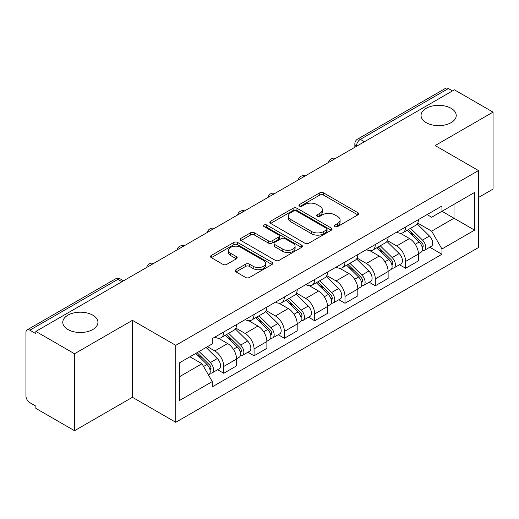 <?xml version="1.0" encoding="UTF-8"?>
<svg xmlns="http://www.w3.org/2000/svg" width="519" height="519" viewBox="0 0 519 519"><rect width="100%" height="100%" fill="white"/><g stroke="black" fill="none" stroke-linecap="round" stroke-linejoin="round"><path stroke-width="0.78" d="M334.943 226.576A1.888 1.09 0 0 0 337.616 226.576L357.876 214.879A2.699 1.557 0 0 0 358.668 213.776A2.699 1.557 0 0 0 357.876 212.673L323.551 192.854A2.699 1.557 0 0 0 319.736 192.854L299.469 204.551A1.888 1.09 0 0 0 298.918 205.323A1.888 1.09 0 0 0 299.469 206.095A1.888 1.09 0 0 0 302.142 206.095L304.763 204.583A8.628 4.982 0 0 1 316.966 204.583L319.827 206.231A8.628 4.982 0 0 1 322.357 209.754A8.628 4.982 0 0 1 319.827 213.277L317.206 214.795A1.888 1.09 0 0 0 316.655 215.567A1.888 1.09 0 0 0 317.206 216.332A1.888 1.09 0 0 0 319.879 216.332L322.5 214.821A8.628 4.982 0 0 1 334.703 214.821L337.564 216.475A8.628 4.982 0 0 1 340.094 219.998A8.628 4.982 0 0 1 337.564 223.52L334.943 225.032A1.888 1.09 0 0 0 334.392 225.804A1.888 1.09 0 0 0 334.943 226.576L334.943 225.032M92.791 315.163A17.588 10.153 0 0 0 73.627 312.963A17.588 10.153 0 0 0 62.767 322.344A17.588 10.153 0 0 0 67.918 329.526A17.588 10.153 0 0 0 87.082 331.725A17.588 10.153 0 0 0 97.942 322.344A17.588 10.153 0 0 0 92.791 315.163M451.082 108.309A17.588 10.153 0 0 0 431.918 106.103A17.588 10.153 0 0 0 421.058 115.484A17.588 10.153 0 0 0 426.209 122.666A17.588 10.153 0 0 0 445.373 124.865A17.588 10.153 0 0 0 456.233 115.484A17.588 10.153 0 0 0 451.082 108.309M236.009 269.711A2.699 1.557 0 0 0 235.217 270.814A2.699 1.557 0 0 0 236.009 271.911L245.636 277.477A2.699 1.557 0 0 0 249.451 277.477L271.956 264.482A2.699 1.557 0 0 0 272.747 263.38A2.699 1.557 0 0 0 271.956 262.277L237.631 242.457A2.699 1.557 0 0 0 233.816 242.457L211.311 255.452A2.699 1.557 0 0 0 210.519 256.555A2.699 1.557 0 0 0 211.311 257.651L222.943 264.372A2.699 1.557 0 0 0 226.758 264.372L236.392 258.812A2.699 1.557 0 0 0 237.177 257.709A2.699 1.557 0 0 0 236.392 256.607L230.618 253.278A7.214 4.165 0 0 1 228.509 250.333A7.214 4.165 0 0 1 232.96 246.486A7.214 4.165 0 0 1 240.822 247.388L263.425 260.434A7.214 4.165 0 0 1 265.54 263.38A7.214 4.165 0 0 1 261.083 267.227A7.214 4.165 0 0 1 253.22 266.325L249.451 264.152A2.699 1.557 0 0 0 245.636 264.152L236.009 269.711L236.009 271.911M175.759 345.343L132.429 320.327L74.528 353.75L35.856 331.427L454.385 89.8L493.05 112.123L435.149 145.547L478.479 170.563L175.759 345.343L175.759 422.297L478.479 247.524L478.479 170.563M304.951 243.229A2.699 1.557 0 0 0 308.766 243.229L331.271 230.235A2.699 1.557 0 0 0 332.063 229.139A2.699 1.557 0 0 0 331.271 228.036L296.939 208.216A2.699 1.557 0 0 0 293.131 208.216L270.626 221.204A2.699 1.557 0 0 0 269.835 222.307A2.699 1.557 0 0 0 270.626 223.41L304.951 243.229M264.8 226.985A1.888 1.09 0 0 1 266.714 227.251L266.714 225.006L301.617 245.156A2.699 1.557 0 0 1 302.408 246.259A2.699 1.557 0 0 1 301.617 247.362L279.112 260.35A2.699 1.557 0 0 1 275.297 260.35L240.965 240.531L240.965 238.331A2.699 1.557 0 0 0 240.174 239.428A2.699 1.557 0 0 0 240.965 240.531M240.965 238.331L250.599 232.772A2.699 1.557 0 0 1 254.414 232.772L268.336 240.81A2.699 1.557 0 0 0 272.151 240.81L278.541 237.118A2.699 1.557 0 0 0 279.326 236.015A2.699 1.557 0 0 0 278.541 234.919L264.041 226.55A1.888 1.09 0 0 1 263.49 225.778A1.888 1.09 0 0 1 264.658 224.772A1.888 1.09 0 0 1 266.714 225.006M74.528 353.75L74.528 430.712L35.856 408.388L35.856 406.143L29.836 402.666A5.495 3.172 -120 0 1 25.95 395.932L25.95 332.439A5.495 3.172 -120 0 1 27.085 329.922L115.108 279.105A5.495 3.172 60 0 1 117.852 279.378L29.836 330.194A5.495 3.172 -120 0 0 27.085 329.922M478.479 197.492L493.05 189.078L493.05 112.123M74.528 430.712L132.429 397.282L175.759 422.297M35.856 331.427L35.856 333.672L29.836 330.194M364.422 141.739L360.342 139.377A5.495 3.172 60 0 0 357.597 139.105L445.613 88.288A5.495 3.172 60 0 1 448.358 88.561L360.342 139.377A5.495 3.172 120 0 0 356.456 146.111L356.456 146.332M452.438 90.916L448.358 88.561M405.611 226.991A12.638 7.298 60 0 1 402.997 232.668L415.823 225.265A12.638 7.298 -120 0 0 418.437 219.589M387.414 240.602L396.678 245.948A12.638 7.298 60 0 1 405.611 261.433L418.437 254.025A12.638 7.298 -120 0 0 409.497 238.545L400.324 233.245M418.437 254.025L418.437 260.869L405.611 268.271L399.468 264.722M402.997 232.668A12.638 7.298 60 0 1 396.776 232.097M405.611 261.433L405.611 268.271M375.302 244.494A12.638 7.298 60 0 1 372.687 250.164L385.507 242.762A12.638 7.298 -120 0 0 388.128 237.086M369.152 282.226L375.302 285.774L388.128 278.372L388.128 271.528A12.638 7.298 -120 0 0 379.188 256.049L370.008 250.748M372.687 250.164A12.638 7.298 60 0 1 366.466 249.594M357.104 258.105L366.369 263.451A12.638 7.298 60 0 1 375.302 278.93L375.302 285.774M344.992 261.991A12.638 7.298 60 0 1 342.378 267.668L355.197 260.259A12.638 7.298 -120 0 0 357.818 254.589M338.842 299.723L344.992 303.271L357.818 295.869L357.818 289.025A12.638 7.298 -120 0 0 348.878 273.545L339.698 268.245M342.378 267.668A12.638 7.298 60 0 1 336.15 267.097M326.795 275.602L336.053 280.948A12.638 7.298 60 0 1 344.992 296.433L344.992 303.271M314.683 279.494A12.638 7.298 60 0 1 312.062 285.165L324.888 277.762A12.638 7.298 -120 0 0 327.502 272.086M308.533 317.226L314.683 320.774L327.508 313.372L327.508 306.528A12.638 7.298 -120 0 0 318.569 291.049L309.389 285.748M312.062 285.165A12.638 7.298 60 0 1 305.84 284.594M296.479 293.105L305.743 298.451A12.638 7.298 60 0 1 314.683 313.93L314.683 320.774M284.373 296.991A12.638 7.298 60 0 1 281.752 302.668L294.578 295.259A12.638 7.298 -120 0 0 297.192 289.589M278.223 334.723L284.373 338.271L297.192 330.869L297.192 324.025A12.638 7.298 -120 0 0 288.259 308.546L279.079 303.245M281.752 302.668A12.638 7.298 60 0 1 275.531 302.097M266.169 310.602L275.433 315.948A12.638 7.298 60 0 1 284.373 331.433L284.373 338.271M254.057 314.495A12.638 7.298 60 0 1 251.443 320.165L264.268 312.762A12.638 7.298 -120 0 0 266.883 307.086M247.913 352.226L254.057 355.774L266.883 348.372L266.883 341.528A12.638 7.298 -120 0 0 257.943 326.049L248.77 320.748M251.443 320.165A12.638 7.298 60 0 1 245.221 319.594M235.86 328.105L245.124 333.451A12.638 7.298 60 0 1 254.057 348.93L254.057 355.774M223.747 331.991A12.638 7.298 60 0 1 221.133 337.668L233.952 330.259A12.638 7.298 -120 0 0 236.573 324.589M217.597 369.723L223.747 373.271L236.573 365.869L236.573 359.025A12.638 7.298 -120 0 0 227.633 343.546L218.454 338.245M221.133 337.668A12.638 7.298 60 0 1 214.911 337.097M207.425 346.686L214.808 350.948A12.638 7.298 60 0 1 223.747 366.433L223.747 373.271M427.085 214.594L431.652 217.234L474.593 192.439L453.995 204.33L453.995 218.239L431.652 231.143L417.724 223.105M179.645 376.638L201.988 363.741L212.284 381.575L179.645 400.421L179.645 362.729L212.284 343.883L212.284 338.609L441.948 206.017L441.948 211.285L474.593 230.131L441.948 248.977L431.652 231.143M474.593 192.439L474.593 230.131M212.284 381.575L212.284 386.85L441.948 254.252L441.948 248.977M132.429 320.327L132.429 397.282M201.988 363.741L189.941 356.78M429.777 247.226L441.948 254.252M335.696 226.842L337.564 225.765A8.628 4.982 0 0 0 340.094 222.242L340.094 219.998M322.357 209.754L322.357 211.999A8.628 4.982 0 0 1 319.827 215.521L317.959 216.605M357.844 214.898L323.551 195.099A2.699 1.557 0 0 0 319.736 195.099L300.222 206.361M331.239 230.254L296.939 210.461A2.699 1.557 0 0 0 293.131 210.461L270.659 223.429M326.503 229.904A1.888 1.09 0 0 0 327.054 229.139A1.888 1.09 0 0 0 326.503 228.366L296.368 210.967A1.888 1.09 0 0 0 293.702 210.967L290.932 212.563A8.628 4.982 0 0 0 288.408 216.086A8.628 4.982 0 0 0 290.932 219.608L311.53 231.5A8.628 4.982 0 0 0 323.739 231.5L326.503 229.904L326.503 232.149A1.888 1.09 0 0 0 327.054 231.377L327.054 229.139M288.408 216.086L288.408 218.33A8.628 4.982 0 0 0 290.932 221.853L290.932 219.608M326.503 232.149L323.739 233.745A8.628 4.982 0 0 1 311.53 233.745L290.932 221.853M241.004 240.55L250.599 235.01L250.599 232.772M279.326 236.015L279.326 238.26A2.699 1.557 0 0 1 278.541 239.363L272.151 243.048A2.699 1.557 0 0 1 268.336 243.048L254.414 235.01A2.699 1.557 0 0 0 250.599 235.01M266.714 227.251L301.578 247.381M282.784 249.146A7.214 4.165 0 0 0 290.646 250.054A7.214 4.165 0 0 0 295.097 246.201A7.214 4.165 0 0 0 292.982 243.255L285.022 238.662A2.699 1.557 0 0 0 281.207 238.662L274.817 242.347A2.699 1.557 0 0 0 274.032 243.45A2.699 1.557 0 0 0 274.817 244.553L282.784 249.146L282.784 251.391A7.214 4.165 0 0 0 290.646 252.292A7.214 4.165 0 0 0 295.097 248.445L295.097 246.201M274.032 243.45L274.032 245.695A2.699 1.557 0 0 0 274.817 246.797L274.817 244.553M282.784 251.391L274.817 246.797M265.54 263.38L265.54 265.624A7.214 4.165 0 0 1 261.083 269.471A7.214 4.165 0 0 1 253.22 268.57L249.451 266.396A2.699 1.557 0 0 0 245.636 266.396L236.041 271.937M228.509 250.333L228.509 252.578A7.214 4.165 0 0 0 230.618 255.523L230.618 253.278M236.353 258.832L230.618 255.523M271.924 264.502L237.631 244.702A2.699 1.557 0 0 0 233.816 244.702L211.343 257.677M407.246 230.215L419.183 241.99A6.87 3.964 60 0 1 421 252.292L418.437 253.772M409.627 232.564L414.687 235.483M408.57 229.45L421.649 242.347A3.296 1.901 60 0 1 422.518 247.291A3.296 1.901 60 0 1 422.213 247.414M410.548 228.308L422.492 240.083A6.87 3.964 60 0 1 424.302 250.385A6.87 3.964 60 0 1 422.226 250.606M417.231 223.961L429.485 236.048A6.87 3.964 60 0 1 431.295 246.35L424.302 250.385M376.937 247.712L388.874 259.494A6.87 3.964 60 0 1 390.69 269.789L388.128 271.275M379.318 250.061L384.378 252.987M378.26 246.947L391.332 259.85A3.296 1.901 60 0 1 392.202 264.794A3.296 1.901 60 0 1 391.903 264.911M380.239 245.805L392.176 257.586A6.87 3.964 60 0 1 393.992 267.888A6.87 3.964 60 0 1 391.916 268.109M386.921 241.458L399.176 253.544A6.87 3.964 60 0 1 400.986 263.847L393.992 267.888M346.621 265.215L358.564 276.99A6.87 3.964 60 0 1 360.374 287.292L357.812 288.772M349.008 267.564L354.068 270.483M347.951 264.45L361.023 277.347A3.296 1.901 60 0 1 361.892 282.291A3.296 1.901 60 0 1 361.594 282.414M349.929 263.308L361.866 275.083A6.87 3.964 60 0 1 363.683 285.385A6.87 3.964 60 0 1 361.607 285.606M356.611 258.962L368.86 271.048A6.87 3.964 60 0 1 370.676 281.35L363.683 285.385M316.311 282.712L328.255 294.494A6.87 3.964 60 0 1 330.065 304.789L327.502 306.275M318.692 285.061L323.759 287.987M317.634 281.947L330.713 294.85A3.296 1.901 60 0 1 331.583 299.794A3.296 1.901 60 0 1 331.284 299.911M319.613 280.805L331.557 292.586A6.87 3.964 60 0 1 333.367 302.882A6.87 3.964 60 0 1 331.297 303.102M326.295 276.458L338.55 288.545A6.87 3.964 60 0 1 340.367 298.847L333.367 302.882M286.001 300.216L297.945 311.99A6.87 3.964 60 0 1 299.755 322.293L297.192 323.772M288.382 302.564L293.443 305.483M287.325 299.45L300.404 312.347A3.296 1.901 60 0 1 301.273 317.291A3.296 1.901 60 0 1 300.968 317.414M289.304 298.308L301.247 310.083A6.87 3.964 60 0 1 303.057 320.385A6.87 3.964 60 0 1 300.981 320.606M295.986 293.962L308.241 306.048A6.87 3.964 60 0 1 310.051 316.343L303.057 320.385M255.692 317.712L267.629 329.494A6.87 3.964 60 0 1 269.445 339.789L266.883 341.268M258.073 320.061L263.133 322.987M257.015 316.947L270.094 329.85A3.296 1.901 60 0 1 270.963 334.794A3.296 1.901 60 0 1 270.659 334.911M258.994 315.805L270.937 327.586A6.87 3.964 60 0 1 272.747 337.882A6.87 3.964 60 0 1 270.671 338.103M265.676 311.458L277.931 323.545A6.87 3.964 60 0 1 279.741 333.847L272.747 337.882M225.382 335.209L237.319 346.99A6.87 3.964 60 0 1 239.136 357.293L236.567 358.772M227.763 337.564L232.823 340.483M226.706 334.45L239.778 347.347A3.296 1.901 60 0 1 240.647 352.291A3.296 1.901 60 0 1 240.349 352.407M228.684 333.308L240.621 345.083A6.87 3.964 60 0 1 242.438 355.385A6.87 3.964 60 0 1 240.362 355.606M235.367 328.955L247.621 341.048A6.87 3.964 60 0 1 249.431 351.344L242.438 355.385M195.78 353.413L207.01 364.494A6.87 3.964 60 0 1 208.82 374.789L208.482 374.99M197.447 355.061L202.514 357.987M197.103 352.648L209.468 364.851A3.296 1.901 60 0 1 210.338 369.794A3.296 1.901 60 0 1 210.039 369.911M199.082 351.506L210.312 362.586A6.87 3.964 60 0 1 212.122 372.882A6.87 3.964 60 0 1 210.052 373.103M206.075 347.464L217.305 358.545A6.87 3.964 60 0 1 219.122 368.847L212.122 372.882M356.65 146.222L356.456 146.111A5.495 3.172 0 0 1 354.847 143.867L354.847 147.266M254.057 348.93L266.883 341.528M284.373 331.433L297.192 324.025M314.683 313.93L327.508 306.528M344.992 296.433L357.818 289.025M375.302 278.93L388.128 271.528M223.747 366.433L236.573 359.025M214.808 350.948L227.633 343.546M245.124 333.451L257.943 326.049M275.433 315.948L288.259 308.546M305.743 298.451L318.569 291.049M336.053 280.948L348.878 273.545M366.369 263.451L379.188 256.049M396.678 245.948L409.497 238.545M335.131 158.645A5.495 3.172 120 0 0 332.705 160.047M304.822 176.149A5.495 3.172 120 0 0 302.395 177.55M274.506 193.645A5.495 3.172 120 0 0 272.079 195.047M244.196 211.149A5.495 3.172 120 0 0 241.77 212.55M213.886 228.645A5.495 3.172 120 0 0 211.46 230.047M183.577 246.149A5.495 3.172 120 0 0 181.15 247.55M153.267 263.646A5.495 3.172 120 0 0 150.841 265.047M121.933 281.733L117.852 279.378A5.495 3.172 120 0 1 120.603 279.105A5.495 5.495 0 0 0 115.108 279.105M337.564 225.765L337.564 223.52M317.206 216.332L317.206 214.795M319.827 215.521L319.827 213.277M299.469 206.095L299.469 204.551M319.736 195.099L319.736 192.854M323.551 195.099L323.551 192.854M357.876 214.879L357.876 212.673M270.626 223.41L270.626 221.204M293.131 210.461L293.131 208.216M296.939 210.461L296.939 208.216M331.271 230.235L331.271 228.036M311.53 233.745L311.53 231.5M323.739 233.745L323.739 231.5M254.414 235.01L254.414 232.772M268.336 243.048L268.336 240.81M272.151 243.048L272.151 240.81M278.541 239.363L278.541 237.118M301.617 247.362L301.617 245.156M245.636 266.396L245.636 264.152M249.451 266.396L249.451 264.152M253.22 268.57L253.22 266.325M236.392 258.812L236.392 256.607M211.311 257.651L211.311 255.452M233.816 244.702L233.816 242.457M237.631 244.702L237.631 242.457M271.956 264.482L271.956 262.277M419.183 241.99L415.239 244.274M423.199 245.785L421.96 246.499M429.485 236.048L422.492 240.083M388.874 259.494L384.929 261.771M392.889 263.282L391.65 263.996M399.176 253.544L392.176 257.586M358.564 276.99L354.62 279.274M362.58 280.779L361.341 281.499M368.86 271.048L361.866 275.083M328.255 294.494L324.31 296.771M332.264 298.282L331.025 298.996M338.55 288.545L331.557 292.586M297.945 311.99L293.994 314.267M301.954 315.779L300.715 316.499M308.241 306.048L301.247 310.083M267.629 329.494L263.684 331.771M271.645 333.282L270.405 333.996M277.931 323.545L270.937 327.586M237.319 346.99L233.375 349.268M241.335 350.779L240.096 351.499M247.621 341.048L240.621 345.083M207.01 364.494L203.571 366.479M211.019 368.282L209.786 368.996M217.305 358.545L210.312 362.586M335.598 158.379A5.495 5.495 0 0 0 328.546 162.447M305.289 175.876A5.495 5.495 0 0 0 298.237 179.95M274.973 193.379A5.495 5.495 0 0 0 267.921 197.447M244.663 210.876A5.495 5.495 0 0 0 237.611 214.95M214.353 228.379A5.495 5.495 0 0 0 207.302 232.447M184.044 245.876A5.495 5.495 0 0 0 176.992 249.95M153.734 263.38A5.495 5.495 0 0 0 146.682 267.447M123.541 280.805L120.603 279.105M357.597 139.105A5.495 5.495 0 0 0 354.847 143.867"/></g></svg>

